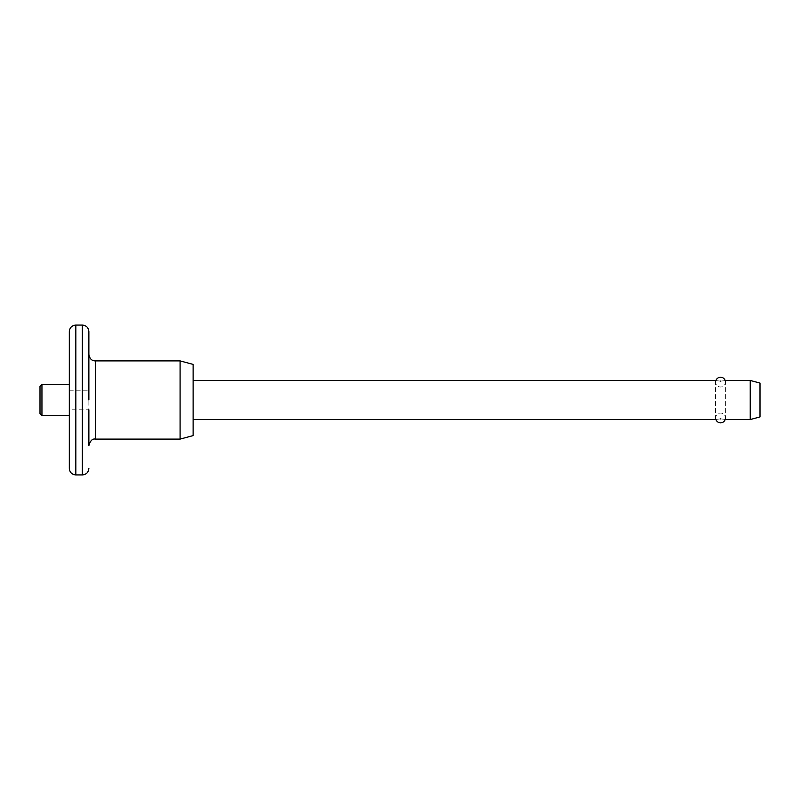 <?xml version="1.0" encoding="UTF-8"?>
<svg xmlns="http://www.w3.org/2000/svg" width="800" height="800" viewBox="0 0 800 800"><rect width="100%" height="100%" fill="white"/><g stroke="black" fill="none" stroke-linecap="round" stroke-linejoin="round"><path stroke-width="0.6" stroke-dasharray="4 3" d="M40 386.32L40 413.68M41.95 415.64L41.95 384.36M69.32 409.77L69.32 390.23L69.32 409.77L88.87 409.77L88.87 354.39L88.87 445.61M720.58 381.12C714.06 380.39 714.06 380.39 720.58 381.12C727.09 380.39 727.09 380.39 720.58 381.12M720.58 418.88C714.07 419.61 714.07 419.61 720.58 418.88C727.09 419.61 727.09 419.61 720.58 418.88M69.32 331.58L69.32 415.64M180.09 360.9L180.09 439.1M193.12 364.4L193.12 435.6M750.23 380.45L750.23 419.55M760 383.07L760 416.93M69.32 400L69.32 384.36L69.32 400M75.84 474.93L75.84 325.07M82.35 325.07L82.35 474.93M95.38 439.1L95.38 360.9M69.32 390.23L88.87 390.23M715.53 419.55L715.53 380.45M725.63 419.55L725.63 380.45M725.22 419.45A4.89 4.89 0 0 0 720.56 413.07A4.89 4.89 0 0 0 715.91 419.45M715.93 380.55A4.89 4.89 0 0 0 720.56 387A4.89 4.89 0 0 0 725.2 380.56"/><path stroke-width="1.2" d="M40 413.68L40 386.32L41.95 384.36L41.95 415.64L40 413.68M88.87 400L88.87 331.58L88.87 400M41.95 415.64L69.32 415.64L69.32 468.42L69.32 331.58C69.71 327.63 71.88 325.45 75.84 325.07L75.84 474.93C71.88 474.55 69.71 472.37 69.32 468.42M720.58 381.12C714.06 380.39 714.06 380.39 720.58 381.12C727.09 380.39 727.09 380.39 720.58 381.12M193.12 380.45L715.93 380.55A4.89 4.89 0 0 1 725.2 380.56L750.23 380.45L750.23 419.55L725.22 419.45A4.89 4.89 0 0 1 715.91 419.45L193.12 419.55M720.58 418.88C714.07 419.61 714.07 419.61 720.58 418.88C727.09 419.61 727.09 419.61 720.58 418.88M180.09 360.9L193.12 364.4L193.12 435.6L180.09 439.1L180.09 360.9L95.38 360.9L95.38 439.1C92.47 438.51 90.3 440.68 88.87 445.61L88.87 409.77M750.23 419.55L760 416.93L760 383.07L750.23 380.45M88.87 468.42C88.48 472.37 86.31 474.55 82.35 474.93L82.35 325.07L75.84 325.07M95.38 360.9C93.73 360.9 89.89 360.51 88.87 354.39M82.35 474.93L75.84 474.93M180.09 439.1L95.38 439.1M69.32 384.36L41.95 384.36M82.35 325.07C86.31 325.45 88.48 327.63 88.87 331.58"/></g></svg>
